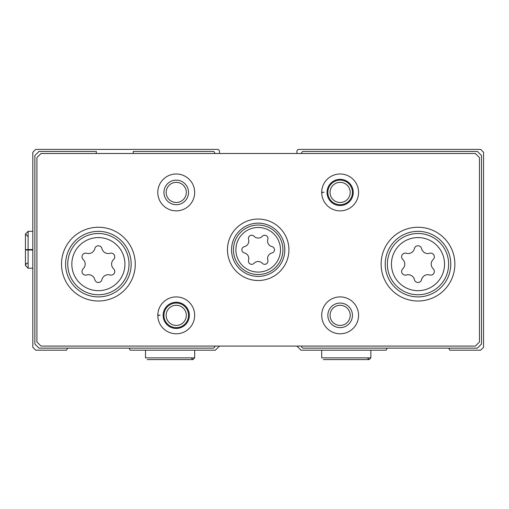 <?xml version="1.0" encoding="UTF-8"?>
<svg xmlns="http://www.w3.org/2000/svg" width="509" height="509" viewBox="0 0 509 509"><rect width="100%" height="100%" fill="white"/><g stroke="black" fill="none" stroke-linecap="round" stroke-linejoin="round"><path stroke-width="0.76" d="M96.335 153.495L96.335 151.447L38.97 151.447L34.873 155.544L34.873 344.033L38.97 348.131L213.118 348.131A1.642 1.642 0 0 0 214.753 346.489L214.753 346.082M129.07 348.131L130.253 350.179L215.371 350.179L219.468 346.082M296.906 346.082L301.004 350.179L386.121 350.179L387.304 348.131M219.468 153.495L219.468 151.447A2.049 2.049 0 0 0 217.419 149.398L35.725 149.398L32.824 152.299L32.824 347.278L35.725 350.179L66.52 350.179L67.703 348.131M448.677 348.131L449.861 350.179L480.655 350.179L483.55 347.278L483.55 152.299L480.655 149.398L298.955 149.398A2.049 2.049 0 0 0 296.906 151.447L296.906 153.495M301.621 346.082L301.621 346.489A1.642 1.642 0 0 0 303.262 348.131L477.404 348.131L481.501 344.033L481.501 155.544L477.404 151.447L303.262 151.447A1.642 1.642 0 0 0 301.621 153.088L301.621 153.495M214.753 153.495L214.753 153.088A1.642 1.642 0 0 0 213.118 151.447L133.212 151.447L133.212 153.495M262.332 263.306A3.258 3.258 0 0 0 267.823 260.137A5.701 5.701 0 0 1 271.971 252.96A3.258 3.258 0 0 0 271.971 246.617A5.701 5.701 0 0 1 267.823 239.44A3.258 3.258 0 0 0 262.332 236.265A5.701 5.701 0 0 1 254.042 236.265A3.258 3.258 0 0 0 248.551 239.44A5.701 5.701 0 0 1 244.403 246.617A3.258 3.258 0 0 0 244.403 252.96A5.701 5.701 0 0 1 248.551 260.137A3.258 3.258 0 0 0 254.042 263.306A5.701 5.701 0 0 1 262.332 263.306M402.772 268.797A3.665 3.665 0 0 0 406.335 274.975A6.42 6.42 0 0 1 414.421 279.645A3.665 3.665 0 0 0 421.56 279.645A6.42 6.42 0 0 1 429.641 274.975A3.665 3.665 0 0 0 433.21 268.797A6.42 6.42 0 0 1 433.21 259.463A3.665 3.665 0 0 0 429.641 253.278A6.42 6.42 0 0 1 421.56 248.615A3.665 3.665 0 0 0 414.421 248.615A6.42 6.42 0 0 1 406.335 253.278A3.665 3.665 0 0 0 402.772 259.463A6.42 6.42 0 0 1 402.772 268.797M83.164 268.797A3.665 3.665 0 0 0 86.734 274.975A6.42 6.42 0 0 1 94.814 279.645A3.665 3.665 0 0 0 101.953 279.645A6.42 6.42 0 0 1 110.039 274.975A3.665 3.665 0 0 0 113.609 268.797A6.42 6.42 0 0 1 113.609 259.463A3.665 3.665 0 0 0 110.039 253.278A6.42 6.42 0 0 1 101.953 248.615A3.665 3.665 0 0 0 94.814 248.615A6.42 6.42 0 0 1 86.734 253.278A3.665 3.665 0 0 0 83.164 259.463A6.42 6.42 0 0 1 83.164 268.797M36.922 157.593L36.922 341.984L41.019 346.082L475.355 346.082L479.453 341.984L479.453 157.593L475.355 153.495L41.019 153.495L36.922 157.593M288.921 249.785A30.731 30.731 0 0 0 242.825 223.171A30.731 30.731 0 0 0 242.825 276.4A30.731 30.731 0 0 0 288.921 249.785M454.868 264.126A36.877 36.877 0 0 0 399.552 232.193A36.877 36.877 0 0 0 399.552 296.066A36.877 36.877 0 0 0 454.868 264.126M135.26 264.126A36.877 36.877 0 0 0 79.945 232.193A36.877 36.877 0 0 0 79.945 296.066A36.877 36.877 0 0 0 135.26 264.126M322.439 192.625L321.701 192.65A18.439 18.439 0 0 0 349.422 208.353A18.439 18.439 0 0 0 349.422 176.489A18.439 18.439 0 0 0 321.701 192.65A18.439 18.439 0 0 0 349.422 208.353A18.439 18.439 0 0 0 349.422 176.489A18.439 18.439 0 0 0 321.701 192.198L324.004 192.275M194.673 192.421A18.439 18.439 0 0 0 167.016 176.458A18.439 18.439 0 0 0 167.016 208.391A18.439 18.439 0 0 0 194.673 192.421M358.578 315.351A18.439 18.439 0 0 0 330.92 299.381A18.439 18.439 0 0 0 330.92 331.314A18.439 18.439 0 0 0 358.578 315.351M158.541 315.548L157.803 315.574A18.439 18.439 0 0 0 185.524 331.276A18.439 18.439 0 0 0 185.524 299.419A18.439 18.439 0 0 0 157.803 315.574A18.439 18.439 0 0 0 185.524 331.276A18.439 18.439 0 0 0 185.524 299.419A18.439 18.439 0 0 0 157.803 315.122L160.106 315.198M186.313 315.351A10.072 10.072 0 0 0 171.202 306.622A10.072 10.072 0 0 0 171.202 324.074A10.072 10.072 0 0 0 186.313 315.351M188.527 315.351A12.292 12.292 0 0 0 170.089 304.7A12.292 12.292 0 0 0 170.089 325.995A12.292 12.292 0 0 0 188.527 315.351M350.211 315.351A10.072 10.072 0 0 0 335.1 306.622A10.072 10.072 0 0 0 335.1 324.074A10.072 10.072 0 0 0 350.211 315.351M352.432 315.351A12.292 12.292 0 0 0 333.993 304.7A12.292 12.292 0 0 0 333.993 325.995A12.292 12.292 0 0 0 352.432 315.351M186.313 192.421A10.072 10.072 0 0 0 171.202 183.698A10.072 10.072 0 0 0 171.202 201.144A10.072 10.072 0 0 0 186.313 192.421M188.527 192.421A12.292 12.292 0 0 0 170.089 181.777A12.292 12.292 0 0 0 170.089 203.066A12.292 12.292 0 0 0 188.527 192.421M350.211 192.421A10.072 10.072 0 0 0 335.1 183.698A10.072 10.072 0 0 0 335.1 201.144A10.072 10.072 0 0 0 350.211 192.421M352.432 192.421A12.292 12.292 0 0 0 333.993 181.777A12.292 12.292 0 0 0 333.993 203.066A12.292 12.292 0 0 0 352.432 192.421M131.163 264.126A32.78 32.78 0 0 0 81.994 235.743A32.78 32.78 0 0 0 81.994 292.516A32.78 32.78 0 0 0 131.163 264.126M450.77 264.126A32.78 32.78 0 0 0 401.601 235.743A32.78 32.78 0 0 0 401.601 292.516A32.78 32.78 0 0 0 450.77 264.126M284.824 249.785A26.633 26.633 0 0 0 244.874 226.721A26.633 26.633 0 0 0 244.874 272.856A26.633 26.633 0 0 0 284.824 249.785M163.128 315.389A13.113 13.113 0 0 0 182.807 326.695A13.113 13.113 0 0 0 182.807 304A13.113 13.113 0 0 0 163.128 315.306A13.113 13.113 0 0 1 182.807 304A13.113 13.113 0 0 1 182.807 326.695A13.113 13.113 0 0 1 163.128 315.389M327.026 192.466A13.113 13.113 0 0 0 346.705 203.772A13.113 13.113 0 0 0 346.705 181.077A13.113 13.113 0 0 0 327.026 192.383A13.113 13.113 0 0 1 346.705 181.077A13.113 13.113 0 0 1 346.705 203.772A13.113 13.113 0 0 1 327.026 192.466M321.701 350.179L321.701 357.859L321.701 350.179M145.504 350.179L145.504 357.859L145.504 350.179M32.824 249.563L28.116 249.563L28.116 231.347L25.45 234.013L28.116 236.679M32.824 250.014L28.116 250.014C24.68 249.951 24.68 249.894 28.116 249.83L32.824 249.83M32.824 249.747L28.116 249.747C24.68 249.684 24.68 249.62 28.116 249.563C24.68 249.62 24.68 249.684 28.116 249.747L28.116 249.83C24.68 249.894 24.68 249.951 28.116 250.014L28.116 268.224L25.45 265.564L25.45 249.919M280.491 249.785A22.301 22.301 0 0 0 247.037 230.475A22.301 22.301 0 0 0 247.037 269.102A22.301 22.301 0 0 0 280.491 249.785M444.542 264.126A26.551 26.551 0 0 0 404.712 241.132A26.551 26.551 0 0 0 404.712 287.121A26.551 26.551 0 0 0 444.542 264.126M124.934 264.126A26.551 26.551 0 0 0 85.111 241.132A26.551 26.551 0 0 0 85.111 287.121A26.551 26.551 0 0 0 124.934 264.126M129.019 264.126A30.635 30.635 0 0 0 83.069 237.601A30.635 30.635 0 0 0 83.069 290.658A30.635 30.635 0 0 0 129.019 264.126M448.626 264.126A30.635 30.635 0 0 0 402.676 237.601A30.635 30.635 0 0 0 402.676 290.658A30.635 30.635 0 0 0 448.626 264.126M282.94 249.785A24.75 24.75 0 0 0 245.815 228.35A24.75 24.75 0 0 0 245.815 271.221A24.75 24.75 0 0 0 282.94 249.785M370.87 350.179L370.87 357.859L321.701 357.859M194.673 350.179L194.673 357.859L145.504 357.859M370.87 357.859L369.127 359.602L323.438 359.602M367.383 357.859L369.127 359.602M194.673 357.859L192.936 359.602L147.247 359.602M191.193 357.859L192.936 359.602M32.824 231.347L28.116 231.347L25.45 234.013L25.45 249.652M32.824 268.224L28.116 268.224L25.45 265.564L26.29 263.624L28.116 262.899"/></g></svg>
